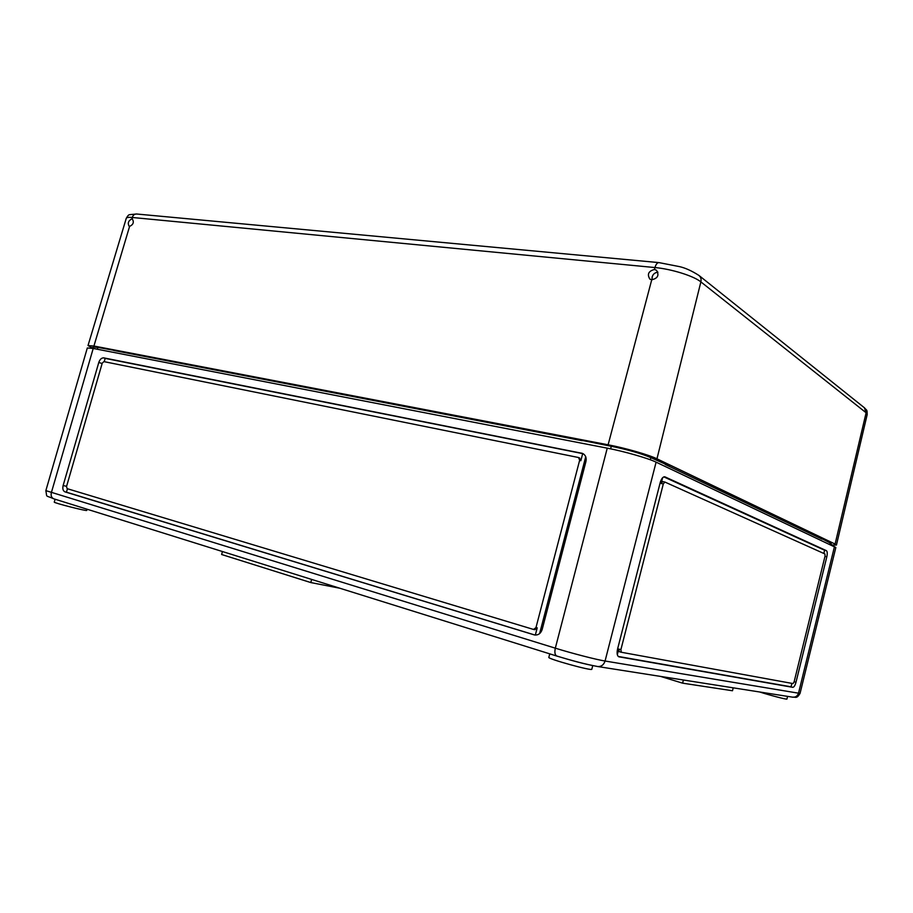 <?xml version="1.0" encoding="UTF-8"?>
<svg xmlns="http://www.w3.org/2000/svg" width="913" height="913" viewBox="0 0 913 913"><rect width="100%" height="100%" fill="white"/><g stroke="black" fill="none" stroke-linecap="round" stroke-linejoin="round"><path stroke-width="1.37" d="M663.854 476.883L824.61 550.254L823.823 553.461M664.835 482.03L824.907 553.951L825.067 556.006L794.116 681.897L793.043 683.586L621.308 652.259L620.886 649.691L663.306 483.947L664.835 482.03L662.678 481.585L661.149 483.502L662.621 477.727M662.678 481.585L664.71 482.018M791.879 683.38L791.035 686.816L618.238 656.447M621.274 652.247L619.185 651.62L618.763 649.052L620.886 649.691M617.314 654.689L618.763 649.052M617.565 649.075L660.213 482.566C661.389 478.652 662.918 476.734 664.812 476.803L826.379 550.653C827.361 551.463 827.52 553.506 826.824 556.793L795.999 682.251C795.086 685.503 794.013 687.204 792.781 687.329L618.843 656.801C617.108 655.831 616.686 653.252 617.565 649.075M539.617 633.588L585.724 456.751M533.523 629.445L67.14 488.649L66.523 486.538L102.245 363.134L103.911 361.616L578.522 457.516L579.664 460.209L535.977 627.596L533.523 629.445L534.778 629.673L537.221 627.836L535.338 635.06M534.778 629.673L533.671 629.456M534.094 634.832L64.983 491.867C63.02 490.92 62.404 488.797 63.134 485.522L98.798 362.438C99.928 359.3 101.583 357.782 103.774 357.885L582.528 453.407C585.541 454.959 586.671 457.653 585.941 461.487L542.174 629.456C540.838 633.382 538.396 635.231 534.824 635.003L66.444 492.198L67.448 488.752M104.23 361.685L105.178 358.375L582.677 453.613L580.828 460.711L579.664 460.209M583.681 454.058L581.513 453.11M579.367 457.927L580.828 460.711M549.752 653.845L548.839 657.349C547.127 658.752 592.514 671.306 591.818 669.24L592.742 665.611M834.493 546.522L798.51 693.184L800.085 693.275L835.84 547.515L656.105 462.149C648.093 458.235 624.264 451.399 607.248 448.157L93.217 348.446L87.317 347.979L45.855 490.623C47.316 498.178 44.76 494.732 53.867 498.852C51.539 497.802 50.694 495.748 51.345 492.689L93.217 348.446M222.441 551.543L221.619 554.499L310.785 582.562L339.853 588.234M311.653 579.424L310.785 582.562M660.567 676.419L682.604 683.164L732.488 690.753L733.219 687.831M683.403 680.002L682.604 683.164M55.1 499.24L54.266 502.104C53.194 502.801 87.431 511.531 86.758 510.39L87.089 509.237M759.707 691.986C769.317 695.135 787.428 699.837 786.926 699.061L787.588 696.368M92.647 348.344L93.023 347.043L97.862 347.408L118.165 351.094M819.977 537.666L830.191 542.984L831.309 543.817L831.047 544.89M574.494 438.902L611.288 446.274C628.098 449.755 641.291 453.544 650.866 457.63L669.103 465.824M131.826 218.88C128.379 220.729 127.478 223.183 129.121 226.241L129.6 226.367C133.298 224.666 134.211 222.213 132.328 219.017L132.248 217.477C128.585 217.146 126.576 217.454 126.245 218.378L88.013 345.571L92.715 348.138M699.107 275.566L864.417 407.78L866.117 412.756L835.098 544.057L656.961 458.817C648.96 454.857 625.143 448.009 608.115 444.802L93.925 346.027L88.013 345.571M657.908 272.142C653.697 272.873 651.768 275.429 652.122 279.8M608.115 444.802L651.734 279.777L649.828 279.07C646.963 274.277 648.492 271.081 654.45 269.483L654.952 267.555C655.933 264.268 657.269 262.624 658.969 262.613L679.363 266.596C685.207 267.874 691.723 270.819 698.924 275.429C700.807 277.004 701.458 279.161 700.876 281.889L656.961 458.817M651.734 279.777C657.851 278.362 659.426 275.19 656.447 270.237L654.45 269.483M113.714 350.466L582.197 440.682M835.098 544.057L836.445 545.061L831.229 544.981M665.2 464.455L822.122 539.138M652.281 276.548L652.053 277.404M661.149 483.502L663.306 483.947M791.035 686.816L792.781 687.329M794.162 681.714L795.999 682.251M824.975 556.371L826.824 556.793M824.61 550.254L826.379 550.653M664.424 476.769L665.098 476.906M537.221 627.836L535.977 627.596M66.581 486.321L63.134 485.522M102.13 363.568L98.798 362.438M66.444 492.198L64.983 491.867M105.178 358.375L103.774 357.885M45.855 490.623L555.321 648.173C572.04 653.366 596.303 659.631 605.068 661.023C603.79 664.858 601.359 666.707 597.764 666.547L792.781 697.19C795.668 697.338 797.574 696.003 798.51 693.184L605.068 661.023L656.105 462.149M596.771 666.33C586.671 664.493 573.444 661.092 557.113 656.127L556.816 656.059C554.921 655.02 554.431 652.396 555.321 648.173L607.248 448.157M97.326 349.245L97.862 347.408M829.86 544.331L830.191 542.984M610.626 448.831L611.288 446.274M650.318 459.775L650.866 457.63M54.221 498.955L556.816 656.059C570.636 660.167 582.791 663.808 597.764 666.547L597.479 666.501M800.085 693.275C796.604 699.484 795.2 696.619 792.781 697.19L792.552 697.144M93.925 346.027L129.6 226.367M864.554 407.894C866.894 410.884 867.03 408.819 867.202 414.491L866.117 412.756L700.876 281.889C693.834 276.011 671.466 269.004 654.952 267.555L132.248 217.477C133.093 215.103 134.542 213.939 136.619 214.007L658.901 262.602M621.308 652.259L619.185 651.62M578.591 457.55L579.687 458.018M126.245 218.378C127.58 215.902 128.71 214.658 129.635 214.658L136.619 214.007M867.202 414.491L836.445 545.061"/></g></svg>
